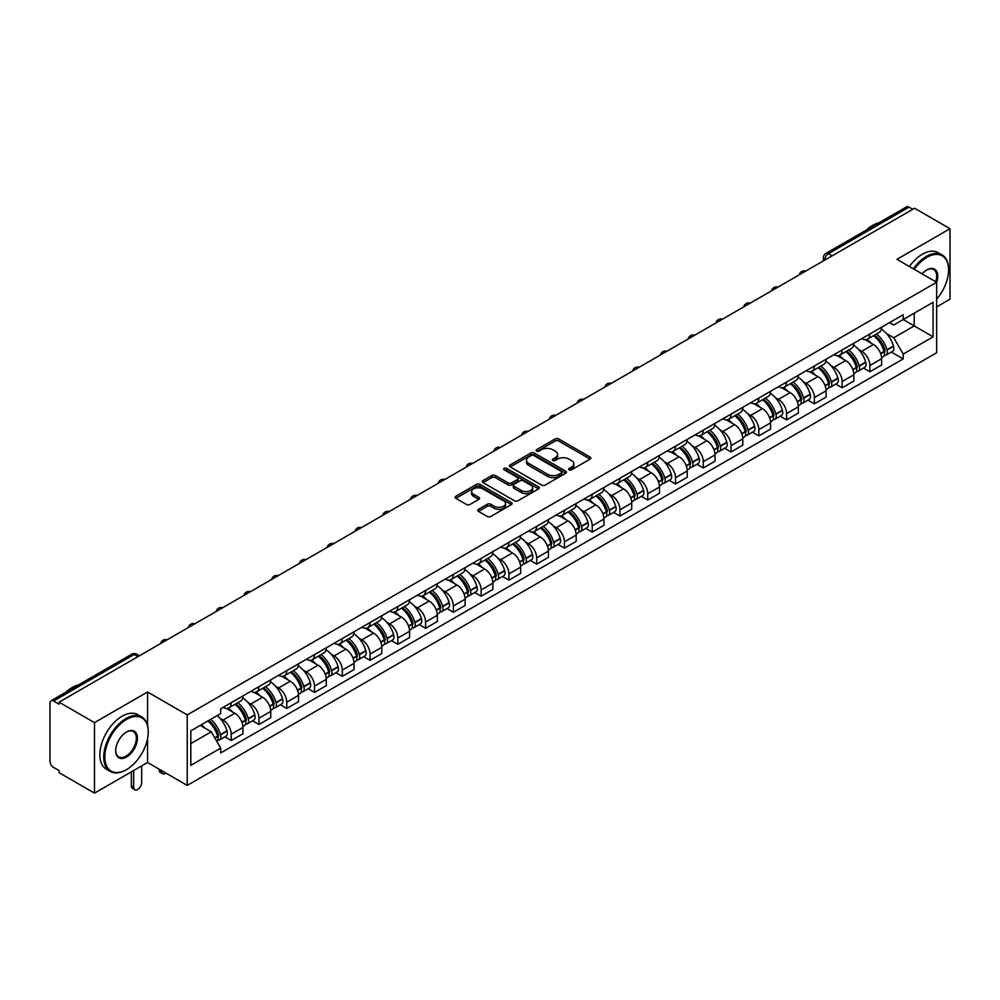 <?xml version="1.0" encoding="UTF-8"?>
<svg xmlns="http://www.w3.org/2000/svg" width="1000" height="1000" viewBox="0 0 1000 1000"><rect width="100%" height="100%" fill="white"/><g stroke="black" fill="none" stroke-linecap="round" stroke-linejoin="round"><path stroke-width="1.5" d="M569.113 469.837A1.725 1 0 0 0 571.562 469.837L590.125 459.113A2.475 1.425 0 0 0 590.85 458.113A2.475 1.425 0 0 0 590.125 457.1L558.675 438.938A2.475 1.425 0 0 0 555.188 438.938L536.613 449.663A1.725 1 0 0 0 536.112 450.363A1.725 1 0 0 0 536.613 451.075A1.725 1 0 0 0 539.062 451.075L541.462 449.688A7.912 4.562 0 0 1 552.65 449.688L555.275 451.2A7.912 4.562 0 0 1 557.587 454.425A7.912 4.562 0 0 1 555.275 457.65L552.863 459.038A1.725 1 0 0 0 552.362 459.75A1.725 1 0 0 0 552.863 460.45A1.725 1 0 0 0 555.312 460.45L557.712 459.062A7.912 4.562 0 0 1 568.9 459.062L571.525 460.575A7.912 4.562 0 0 1 573.837 463.812A7.912 4.562 0 0 1 571.525 467.038L569.113 468.425A1.725 1 0 0 0 568.612 469.125A1.725 1 0 0 0 569.113 469.837L569.113 468.425M478.475 509.35A2.475 1.425 0 0 0 477.75 510.363A2.475 1.425 0 0 0 478.475 511.375L487.3 516.462A2.475 1.425 0 0 0 490.8 516.462L511.413 504.562A2.475 1.425 0 0 0 512.137 503.55A2.475 1.425 0 0 0 511.413 502.55L479.963 484.387A2.475 1.425 0 0 0 476.463 484.387L455.85 496.287A2.475 1.425 0 0 0 455.125 497.3A2.475 1.425 0 0 0 455.85 498.312L466.512 504.462A2.475 1.425 0 0 0 470 504.462L478.825 499.363A2.475 1.425 0 0 0 479.55 498.363A2.475 1.425 0 0 0 478.825 497.35L473.537 494.3A6.612 3.812 0 0 1 471.6 491.6A6.612 3.812 0 0 1 475.688 488.075A6.612 3.812 0 0 1 482.887 488.9L503.6 500.85A6.612 3.812 0 0 1 505.525 503.55A6.612 3.812 0 0 1 501.45 507.075A6.612 3.812 0 0 1 494.25 506.25L490.8 504.263A2.475 1.425 0 0 0 487.3 504.263L478.475 509.35L478.475 511.375L487.3 506.312L487.3 504.263M187.237 714.912L147.55 692L94.5 722.625L59.075 702.175L914.575 208.25L950 228.7L896.95 259.337L936.65 282.25L187.237 714.912L187.237 785.413L936.65 352.75L936.65 282.25A15.35 8.863 -60 0 0 926.862 269.913L926.862 269.913A15.35 8.863 -60 0 0 922.15 273.875M541.638 485.1A2.475 1.425 0 0 0 545.138 485.1L565.75 473.188A2.475 1.425 0 0 0 566.475 472.188A2.475 1.425 0 0 0 565.75 471.175L534.3 453.013A2.475 1.425 0 0 0 530.812 453.013L510.188 464.925A2.475 1.425 0 0 0 509.462 465.925A2.475 1.425 0 0 0 510.188 466.938L541.638 485.1M504.85 470.213A1.725 1 0 0 1 506.613 470.45L538.55 488.9L517.962 500.775A2.475 1.425 0 0 1 514.475 500.775L483.025 482.625L483.025 480.6A2.475 1.425 0 0 0 482.3 481.613A2.475 1.425 0 0 0 483.025 482.625M483.025 480.6L491.85 475.513A2.475 1.425 0 0 1 495.337 475.513L508.088 482.875A2.475 1.425 0 0 0 511.587 482.875L517.438 479.5A2.475 1.425 0 0 0 518.162 478.488A2.475 1.425 0 0 0 517.438 477.475L504.162 469.812A1.725 1 0 0 1 503.65 469.1A1.725 1 0 0 1 504.725 468.188A1.725 1 0 0 1 506.613 468.4L538.587 486.863A2.475 1.425 0 0 1 539.312 487.863A2.475 1.425 0 0 1 538.587 488.875L538.587 486.863M94.5 722.625L94.5 793.125L59.075 772.675L59.075 770.612L53.562 767.438A5.038 2.913 -120 0 1 50 761.263L50 703.1A5.038 2.913 -120 0 1 51.037 700.788L131.675 654.237A5.038 2.913 60 0 1 134.2 654.488L53.562 701.038A5.038 2.913 -120 0 0 51.037 700.788M936.65 306.913L950 299.212L950 228.7M94.5 793.125L147.55 762.5L187.237 785.413M59.075 702.175L59.075 704.225L53.562 701.038M832.163 255.837L828.425 253.675A5.038 2.913 60 0 0 825.9 253.425L906.538 206.875A5.038 2.913 60 0 1 909.062 207.125L828.425 253.675A5.038 2.913 120 0 0 824.862 259.85L824.862 260.05M912.8 209.288L909.062 207.125M869.9 333.95A11.575 6.688 60 0 1 867.5 339.137L879.25 332.362A11.575 6.688 -120 0 0 881.65 327.163M858.75 349.6L861.712 351.312A11.575 6.688 60 0 1 869.9 365.5L881.65 358.713A11.575 6.688 -120 0 0 873.462 344.525L865.05 339.675M881.65 358.713L881.65 364.975L869.9 371.763L863.525 368.088M867.5 339.137A11.575 6.688 60 0 1 861.8 338.625M869.9 365.5L869.9 371.763M842.125 349.975A11.575 6.688 60 0 1 839.725 355.175L851.475 348.387A11.575 6.688 -120 0 0 853.875 343.188M835.763 384.113L842.125 387.8L853.875 381.012L853.875 374.75A11.575 6.688 -120 0 0 845.688 360.562L837.275 355.712M839.725 355.175A11.575 6.688 60 0 1 834.025 354.65M830.975 365.637L833.938 367.35A11.575 6.688 60 0 1 842.125 381.525L842.125 387.8M814.362 366.012A11.575 6.688 60 0 1 811.963 371.213L823.713 364.425A11.575 6.688 -120 0 0 826.112 359.225M807.987 400.15L814.362 403.825L826.112 397.05L826.112 390.775A11.575 6.688 -120 0 0 817.925 376.6L809.513 371.737M811.963 371.213A11.575 6.688 60 0 1 806.263 370.688M803.213 381.662L806.175 383.375A11.575 6.688 60 0 1 814.362 397.562L814.362 403.825M786.587 382.038A11.575 6.688 60 0 1 784.188 387.238L795.938 380.45A11.575 6.688 -120 0 0 798.337 375.262M780.225 416.188L786.587 419.862L798.337 413.075L798.337 406.812A11.575 6.688 -120 0 0 790.15 392.625L781.737 387.775M784.188 387.238A11.575 6.688 60 0 1 778.487 386.712M775.438 397.7L778.4 399.412A11.575 6.688 60 0 1 786.587 413.587L786.587 419.862M758.825 398.075A11.575 6.688 60 0 1 756.425 403.275L768.175 396.488A11.575 6.688 -120 0 0 770.575 391.287M752.45 432.212L758.825 435.887L770.575 429.113L770.575 422.837A11.575 6.688 -120 0 0 762.387 408.663L753.975 403.8M756.425 403.275A11.575 6.688 60 0 1 750.725 402.75M747.675 413.725L750.638 415.438A11.575 6.688 60 0 1 758.825 429.625L758.825 435.887M731.05 414.1A11.575 6.688 60 0 1 728.65 419.3L740.4 412.525A11.575 6.688 -120 0 0 742.8 407.325M724.675 448.25L731.05 451.925L742.8 445.138L742.8 438.875A11.575 6.688 -120 0 0 734.613 424.688L726.2 419.837M728.65 419.3A11.575 6.688 60 0 1 722.95 418.775M719.9 429.762L722.862 431.475A11.575 6.688 60 0 1 731.05 445.662L731.05 451.925M703.288 430.138A11.575 6.688 60 0 1 700.888 435.337L712.638 428.55A11.575 6.688 -120 0 0 715.025 423.35M696.912 464.275L703.288 467.962L715.037 461.175L715.037 454.9A11.575 6.688 -120 0 0 706.838 440.725L698.438 435.863M700.888 435.337A11.575 6.688 60 0 1 695.188 434.812M692.138 445.8L695.1 447.5A11.575 6.688 60 0 1 703.288 461.688L703.288 467.962M675.512 446.175A11.575 6.688 60 0 1 673.112 451.362L684.862 444.588A11.575 6.688 -120 0 0 687.262 439.387M669.137 480.312L675.512 483.988L687.262 477.212L687.262 470.938A11.575 6.688 -120 0 0 679.075 456.75L670.662 451.9M673.112 451.362A11.575 6.688 60 0 1 667.412 450.85M664.362 461.825L667.325 463.537A11.575 6.688 60 0 1 675.512 477.725L675.512 483.988M647.75 462.2A11.575 6.688 60 0 1 645.35 467.4L657.1 460.613A11.575 6.688 -120 0 0 659.488 455.425M641.375 496.35L647.75 500.025L659.488 493.237L659.488 486.975A11.575 6.688 -120 0 0 651.3 472.788L642.9 467.938M645.35 467.4A11.575 6.688 60 0 1 639.65 466.875M636.6 477.863L639.562 479.575A11.575 6.688 60 0 1 647.75 493.75L647.75 500.025M619.975 478.237A11.575 6.688 60 0 1 617.575 483.438L629.325 476.65A11.575 6.688 -120 0 0 631.725 471.45M613.6 512.375L619.975 516.05L631.725 509.275L631.725 503A11.575 6.688 -120 0 0 623.538 488.825L615.125 483.963M617.575 483.438A11.575 6.688 60 0 1 611.875 482.912M608.825 493.888L611.788 495.6A11.575 6.688 60 0 1 619.975 509.787L619.975 516.05M592.212 494.263A11.575 6.688 60 0 1 589.812 499.462L601.562 492.688A11.575 6.688 -120 0 0 603.95 487.488M585.837 528.413L592.212 532.087L603.95 525.3L603.95 519.038A11.575 6.688 -120 0 0 595.763 504.85L587.362 500M589.812 499.462A11.575 6.688 60 0 1 584.113 498.938M581.062 509.925L584.025 511.637A11.575 6.688 60 0 1 592.212 525.812L592.212 532.087M564.438 510.3A11.575 6.688 60 0 1 562.038 515.5L573.787 508.713A11.575 6.688 -120 0 0 576.188 503.512M558.062 544.438L564.438 548.125L576.188 541.337L576.188 535.062A11.575 6.688 -120 0 0 568 520.887L559.587 516.025M562.038 515.5A11.575 6.688 60 0 1 556.337 514.975M553.288 525.962L556.25 527.663A11.575 6.688 60 0 1 564.438 541.85L564.438 548.125M536.675 526.325A11.575 6.688 60 0 1 534.275 531.525L546.025 524.75A11.575 6.688 -120 0 0 548.413 519.55M530.3 560.475L536.675 564.15L548.413 557.362L548.413 551.1A11.575 6.688 -120 0 0 540.225 536.912L531.825 532.062M534.275 531.525A11.575 6.688 60 0 1 528.575 531.013M525.525 541.987L528.475 543.7A11.575 6.688 60 0 1 536.675 557.888L536.675 564.15M508.9 542.362A11.575 6.688 60 0 1 506.5 547.562L518.25 540.775A11.575 6.688 -120 0 0 520.65 535.575M502.525 576.5L508.9 580.188L520.65 573.4L520.65 567.137A11.575 6.688 -120 0 0 512.463 552.95L504.05 548.1M506.5 547.562A11.575 6.688 60 0 1 500.8 547.038M497.75 558.025L500.712 559.738A11.575 6.688 60 0 1 508.9 573.913L508.9 580.188M481.125 558.4A11.575 6.688 60 0 1 478.738 563.6L490.487 556.812A11.575 6.688 -120 0 0 492.875 551.613M474.762 592.537L481.138 596.213L492.875 589.438L492.875 583.162A11.575 6.688 -120 0 0 484.688 568.987L476.287 564.125M478.738 563.6A11.575 6.688 60 0 1 473.038 563.075M469.975 574.05L472.938 575.763A11.575 6.688 60 0 1 481.138 589.95L481.138 596.213M453.363 574.425A11.575 6.688 60 0 1 450.962 579.625L462.713 572.837A11.575 6.688 -120 0 0 465.112 567.65M446.987 608.575L453.363 612.25L465.112 605.462L465.112 599.2A11.575 6.688 -120 0 0 456.925 585.013L448.512 580.163M450.962 579.625A11.575 6.688 60 0 1 445.262 579.1M442.212 590.087L445.175 591.8A11.575 6.688 60 0 1 453.363 605.975L453.363 612.25M425.588 590.462A11.575 6.688 60 0 1 423.2 595.662L434.938 588.875A11.575 6.688 -120 0 0 437.337 583.675M419.225 624.6L425.588 628.275L437.337 621.5L437.337 615.225A11.575 6.688 -120 0 0 429.15 601.05L420.75 596.188M423.2 595.662A11.575 6.688 60 0 1 417.5 595.138M414.438 606.112L417.4 607.825A11.575 6.688 60 0 1 425.588 622.013L425.588 628.275M397.825 606.487A11.575 6.688 60 0 1 395.425 611.688L407.175 604.913A11.575 6.688 -120 0 0 409.575 599.712M391.45 640.638L397.825 644.312L409.575 637.525L409.575 631.263A11.575 6.688 -120 0 0 401.388 617.075L392.975 612.225M395.425 611.688A11.575 6.688 60 0 1 389.725 611.163M386.675 622.15L389.637 623.862A11.575 6.688 60 0 1 397.825 638.038L397.825 644.312M370.05 622.525A11.575 6.688 60 0 1 367.663 627.725L379.4 620.938A11.575 6.688 -120 0 0 381.8 615.737M363.688 656.663L370.05 660.35L381.8 653.562L381.8 647.288A11.575 6.688 -120 0 0 373.612 633.112L365.213 628.25M367.663 627.725A11.575 6.688 60 0 1 361.962 627.2M358.9 638.188L361.863 639.888A11.575 6.688 60 0 1 370.05 654.075L370.05 660.35M342.287 638.562A11.575 6.688 60 0 1 339.888 643.75L351.637 636.975A11.575 6.688 -120 0 0 354.038 631.775M335.913 672.7L342.287 676.375L354.038 669.6L354.038 663.325A11.575 6.688 -120 0 0 345.85 649.137L337.438 644.287M339.888 643.75A11.575 6.688 60 0 1 334.188 643.238M331.138 654.212L334.1 655.925A11.575 6.688 60 0 1 342.287 670.113L342.287 676.375M314.513 654.587A11.575 6.688 60 0 1 312.125 659.788L323.862 653A11.575 6.688 -120 0 0 326.262 647.812M308.15 688.725L314.513 692.412L326.262 685.625L326.262 679.362A11.575 6.688 -120 0 0 318.075 665.175L309.662 660.325M312.125 659.788A11.575 6.688 60 0 1 306.413 659.262M303.363 670.25L306.325 671.963A11.575 6.688 60 0 1 314.513 686.137L314.513 692.412M286.75 670.625A11.575 6.688 60 0 1 284.35 675.825L296.1 669.038A11.575 6.688 -120 0 0 298.5 663.838M280.375 704.762L286.75 708.438L298.5 701.663L298.5 695.387A11.575 6.688 -120 0 0 290.312 681.213L281.9 676.35M284.35 675.825A11.575 6.688 60 0 1 278.65 675.3M275.6 686.275L278.562 687.987A11.575 6.688 60 0 1 286.75 702.175L286.75 708.438M258.975 686.65A11.575 6.688 60 0 1 256.575 691.85L268.325 685.075A11.575 6.688 -120 0 0 270.725 679.875M252.613 720.8L258.975 724.475L270.725 717.688L270.725 711.425A11.575 6.688 -120 0 0 262.538 697.237L254.125 692.387M256.575 691.85A11.575 6.688 60 0 1 250.875 691.325M247.825 702.312L250.787 704.025A11.575 6.688 60 0 1 258.975 718.2L258.975 724.475M231.213 702.688A11.575 6.688 60 0 1 228.812 707.887L240.562 701.1A11.575 6.688 -120 0 0 242.963 695.9M224.838 736.825L231.213 740.512L242.963 733.725L242.963 727.45A11.575 6.688 -120 0 0 234.775 713.275L226.363 708.413M228.812 707.887A11.575 6.688 60 0 1 223.113 707.362M220.062 718.35L223.025 720.05A11.575 6.688 60 0 1 231.213 734.237L231.213 740.512M889.562 322.587L893.75 325L933.088 302.288L914.225 313.188L914.225 325.925L893.75 337.75L886.513 333.575M190.8 743.587L211.275 731.775L220.712 748.112L190.8 765.375L190.8 730.85L220.712 713.575L220.712 708.75L903.188 314.725L903.188 319.55L933.088 336.825L903.188 354.087L893.75 337.75M933.088 302.288L933.088 336.825M220.712 748.112L220.712 752.938L903.188 358.913L903.188 354.087M147.55 692L147.55 725.325M147.55 738.75L147.55 762.5M211.275 731.775L200.238 725.4M891.3 352.05L903.188 358.913M569.812 470.075L571.525 469.087A7.912 4.562 0 0 0 573.837 465.863L573.837 463.812M557.587 454.425L557.587 456.488A7.912 4.562 0 0 1 555.275 459.712L553.562 460.7M590.125 457.1L590.125 459.113L558.675 441A2.475 1.425 0 0 0 555.188 441L537.312 451.312M565.75 471.175L565.75 473.188L534.3 455.075A2.475 1.425 0 0 0 530.812 455.075L510.225 466.95M561.388 472.887A1.725 1 0 0 0 561.888 472.188A1.725 1 0 0 0 561.388 471.475L533.775 455.538A1.725 1 0 0 0 531.337 455.538L528.8 457A7.912 4.562 0 0 0 526.487 460.225A7.912 4.562 0 0 0 528.8 463.45L547.675 474.35A7.912 4.562 0 0 0 558.85 474.35L561.388 472.887L561.388 474.938A1.725 1 0 0 0 561.888 474.237L561.888 472.188M526.487 460.225L526.487 462.287A7.912 4.562 0 0 0 528.8 465.513L528.8 463.45M561.388 474.938L558.85 476.4A7.912 4.562 0 0 1 547.675 476.4L528.8 465.513M483.05 482.638L491.85 477.562L491.85 475.513M518.162 478.488L518.162 480.538A2.475 1.425 0 0 1 517.438 481.55L511.587 484.925A2.475 1.425 0 0 1 508.088 484.925L495.337 477.562A2.475 1.425 0 0 0 491.85 477.562M521.325 490.513A6.612 3.812 0 0 0 528.538 491.337A6.612 3.812 0 0 0 532.612 487.812A6.612 3.812 0 0 0 530.675 485.125L523.387 480.913A2.475 1.425 0 0 0 519.888 480.913L514.038 484.288A2.475 1.425 0 0 0 513.312 485.3A2.475 1.425 0 0 0 514.038 486.3L521.325 490.513L521.325 492.575A6.612 3.812 0 0 0 528.538 493.4A6.612 3.812 0 0 0 532.612 489.875L532.612 487.812M513.312 485.3L513.312 487.35A2.475 1.425 0 0 0 514.038 488.363L514.038 486.3M521.325 492.575L514.038 488.363M505.525 503.55L505.525 505.613A6.612 3.812 0 0 1 501.45 509.137A6.612 3.812 0 0 1 494.25 508.312L490.8 506.312A2.475 1.425 0 0 0 487.3 506.312M471.6 491.6L471.6 493.65A6.612 3.812 0 0 0 473.537 496.35L473.537 494.3M478.825 497.35L478.825 499.363L473.537 496.35M511.375 504.588L479.963 486.438A2.475 1.425 0 0 0 476.463 486.438L455.887 498.325L455.85 496.287M874.262 335.238A15.862 9.162 60 0 1 874.35 335.275A15.862 9.162 60 0 1 884.788 349.513L884.875 349.837A3.088 1.775 60 0 1 884.388 352.262A3.088 1.775 60 0 1 884.325 352.3M873.575 335.637A19.137 11.05 60 0 1 884.087 351.425L884.188 351.75A6.362 3.675 60 0 1 883.175 356.737L881.6 357.65M884.262 355.337A6.362 3.675 -120 0 0 886.025 355.1A6.362 3.675 -120 0 0 887.025 350.1L886.938 349.775A19.137 11.05 -120 0 0 876.425 333.988M881.4 329.2A19.137 11.05 60 0 1 893.438 346.025L893.525 346.35A6.362 3.675 60 0 1 892.525 351.35L886.025 355.1M867.05 339.363A19.137 11.05 60 0 1 871.038 343.137M880.35 343.162L882.788 344.575M846.5 351.262A15.862 9.162 60 0 1 846.575 351.312A15.862 9.162 60 0 1 857.013 365.55L857.113 365.875A3.088 1.775 60 0 1 856.625 368.3A3.088 1.775 60 0 1 856.55 368.325M845.8 351.662A19.137 11.05 60 0 1 856.325 367.45L856.413 367.788A6.362 3.675 60 0 1 855.413 372.775L853.825 373.688M856.5 371.362A6.362 3.675 -120 0 0 858.263 371.125A6.362 3.675 -120 0 0 859.262 366.138L859.163 365.812A19.137 11.05 -120 0 0 848.65 350.025M853.637 345.225A19.137 11.05 60 0 1 865.662 362.062L865.763 362.388A6.362 3.675 60 0 1 864.75 367.375L858.263 371.125M839.275 355.4A19.137 11.05 60 0 1 843.275 359.162M852.575 359.2L855.013 360.6M818.725 367.3A15.862 9.162 60 0 1 818.812 367.35A15.862 9.162 60 0 1 829.25 381.575L829.338 381.9A3.088 1.775 60 0 1 828.85 384.325A3.088 1.775 60 0 1 828.787 384.363M818.037 367.7A19.137 11.05 60 0 1 828.55 383.488L828.637 383.812A6.362 3.675 60 0 1 827.638 388.8L826.062 389.712M828.725 387.4A6.362 3.675 -120 0 0 830.487 387.163A6.362 3.675 -120 0 0 831.488 382.175L831.4 381.838A19.137 11.05 -120 0 0 820.888 366.05M825.863 361.262A19.137 11.05 60 0 1 837.9 378.088L837.987 378.413A6.362 3.675 60 0 1 836.988 383.413L830.487 387.163M811.513 371.425A19.137 11.05 60 0 1 815.5 375.2M824.812 375.225L827.25 376.637M790.962 383.325A15.862 9.162 60 0 1 791.038 383.375A15.862 9.162 60 0 1 801.475 397.612L801.575 397.938A3.088 1.775 60 0 1 801.087 400.363A3.088 1.775 60 0 1 801.012 400.4M790.263 383.738A19.137 11.05 60 0 1 800.775 399.513L800.875 399.85A6.362 3.675 60 0 1 799.875 404.837L798.288 405.75M800.962 403.438A6.362 3.675 -120 0 0 802.712 403.188A6.362 3.675 -120 0 0 803.725 398.2L803.625 397.875A19.137 11.05 -120 0 0 793.112 382.088M798.1 377.287A19.137 11.05 60 0 1 810.125 394.125L810.225 394.45A6.362 3.675 60 0 1 809.212 399.438L802.712 403.188M783.737 387.463A19.137 11.05 60 0 1 787.738 391.238M797.038 391.262L799.475 392.663M763.188 399.363A15.862 9.162 60 0 1 763.275 399.412A15.862 9.162 60 0 1 773.713 413.638L773.8 413.975A3.088 1.775 60 0 1 773.312 416.388A3.088 1.775 60 0 1 773.238 416.425M762.5 399.762A19.137 11.05 60 0 1 773.012 415.55L773.1 415.875A6.362 3.675 60 0 1 772.1 420.875L770.525 421.788M773.188 419.462A6.362 3.675 -120 0 0 774.95 419.225A6.362 3.675 -120 0 0 775.95 414.237L775.863 413.9A19.137 11.05 -120 0 0 765.35 398.125M770.325 393.325A19.137 11.05 60 0 1 782.362 410.15L782.45 410.487A6.362 3.675 60 0 1 781.45 415.475L774.95 419.225M755.975 403.488A19.137 11.05 60 0 1 759.963 407.262M769.275 407.287L771.712 408.7M735.425 415.4A15.862 9.162 60 0 1 735.5 415.438A15.862 9.162 60 0 1 745.938 429.675L746.038 430A3.088 1.775 60 0 1 745.55 432.425A3.088 1.775 60 0 1 745.475 432.463M734.725 415.8A19.137 11.05 60 0 1 745.238 431.587L745.337 431.912A6.362 3.675 60 0 1 744.338 436.9L742.75 437.812M745.425 435.5A6.362 3.675 -120 0 0 747.175 435.262A6.362 3.675 -120 0 0 748.188 430.262L748.088 429.938A19.137 11.05 -120 0 0 737.575 414.15M742.562 409.35A19.137 11.05 60 0 1 754.587 426.188L754.688 426.512A6.362 3.675 60 0 1 753.675 431.5L747.175 435.262M728.2 419.525A19.137 11.05 60 0 1 732.2 423.3M741.5 423.325L743.938 424.738M936.65 299.188A30.712 17.738 120 0 0 948.575 269.913A30.712 17.738 120 0 0 926.862 257.375A30.712 17.738 120 0 0 914.25 269.312M913.337 268.788A31.463 18.162 -60 0 1 926.325 256.45A31.463 18.162 -60 0 1 942.062 254.9A31.463 18.162 -60 0 1 948.575 269.3A31.463 18.162 -60 0 1 948.575 269.613M935.713 281.7A14.6 8.425 120 0 0 933.625 269.5A14.6 8.425 120 0 0 926.587 270.075M866.213 230.162A31.463 18.162 -60 0 1 872.562 225.413A31.463 18.162 -60 0 1 878.925 222.812M909.412 266.525A31.463 18.162 -60 0 1 922.412 254.188A31.463 18.162 -60 0 1 938.138 252.638L942.062 254.9M126.013 769.9L126.538 769.587A30.712 17.738 120 0 0 148.262 731.975A30.712 17.738 120 0 0 126.538 719.438A30.712 17.738 120 0 0 104.825 757.05A30.712 17.738 120 0 0 126.538 769.587L126.013 769.9A31.463 18.162 -60 0 1 110.275 771.462A31.463 18.162 -60 0 1 105.45 746.237A31.463 18.162 -60 0 1 126.013 718.512A31.463 18.162 -60 0 1 141.738 716.95A31.463 18.162 -60 0 1 148.262 731.363A31.463 18.162 -60 0 1 148.262 731.675M126.538 731.975L126.538 731.975A15.35 8.863 -60 0 1 137.4 738.25A15.35 8.863 -60 0 1 126.538 757.05A15.35 8.863 -60 0 1 115.688 750.788A15.35 8.863 -60 0 1 126.538 731.975L126.538 731.975M115.688 750.475A14.6 8.425 120 0 0 118.713 756.85A14.6 8.425 120 0 0 126.013 756.125A14.6 8.425 120 0 0 135.55 743.263A14.6 8.425 120 0 0 133.312 731.562A14.6 8.425 120 0 0 126.275 732.138M65.888 692.225A31.463 18.162 -60 0 1 72.25 687.475A31.463 18.162 -60 0 1 78.612 684.875M110.275 771.462L106.363 769.2A31.463 18.162 -60 0 1 101.538 743.975A31.463 18.162 -60 0 1 122.088 716.25A31.463 18.162 -60 0 1 137.825 714.688L141.738 716.95M707.65 431.425A15.862 9.162 60 0 1 707.738 431.475A15.862 9.162 60 0 1 718.162 445.7L718.263 446.037A3.088 1.775 60 0 1 717.775 448.45A3.088 1.775 60 0 1 717.7 448.488M706.963 431.825A19.137 11.05 60 0 1 717.475 447.612L717.562 447.938A6.362 3.675 60 0 1 716.562 452.938L714.987 453.85M717.65 451.525A6.362 3.675 -120 0 0 719.412 451.287A6.362 3.675 -120 0 0 720.413 446.3L720.325 445.975A19.137 11.05 -120 0 0 709.812 430.188M714.788 425.387A19.137 11.05 60 0 1 726.825 442.225L726.912 442.55A6.362 3.675 60 0 1 725.913 447.537L719.412 451.287M700.438 435.562A19.137 11.05 60 0 1 704.425 439.325M713.737 439.35L716.175 440.763M679.887 447.463A15.862 9.162 60 0 1 679.963 447.5A15.862 9.162 60 0 1 690.4 461.737L690.487 462.062A3.088 1.775 60 0 1 690 464.487A3.088 1.775 60 0 1 689.938 464.525M679.188 447.863A19.137 11.05 60 0 1 689.7 463.65L689.8 463.975A6.362 3.675 60 0 1 688.8 468.963L687.212 469.875M689.887 467.562A6.362 3.675 -120 0 0 691.637 467.325A6.362 3.675 -120 0 0 692.65 462.325L692.55 462A19.137 11.05 -120 0 0 682.038 446.213M687.025 441.425A19.137 11.05 60 0 1 699.05 458.25L699.15 458.575A6.362 3.675 60 0 1 698.138 463.575L691.637 467.325M672.663 451.587A19.137 11.05 60 0 1 676.663 455.363M685.962 455.387L688.4 456.8M652.113 463.488A15.862 9.162 60 0 1 652.2 463.537A15.862 9.162 60 0 1 662.625 477.775L662.725 478.1A3.088 1.775 60 0 1 662.237 480.525A3.088 1.775 60 0 1 662.163 480.562M651.425 463.888A19.137 11.05 60 0 1 661.938 479.675L662.025 480.012A6.362 3.675 60 0 1 661.025 485L659.45 485.913M662.113 483.587A6.362 3.675 -120 0 0 663.875 483.35A6.362 3.675 -120 0 0 664.875 478.363L664.788 478.038A19.137 11.05 -120 0 0 654.275 462.25M659.25 457.45A19.137 11.05 60 0 1 671.275 474.288L671.375 474.613A6.362 3.675 60 0 1 670.375 479.6L663.875 483.35M644.9 467.625A19.137 11.05 60 0 1 648.888 471.4M658.2 471.425L660.638 472.825M624.35 479.525A15.862 9.162 60 0 1 624.425 479.575A15.862 9.162 60 0 1 634.862 493.8L634.95 494.125A3.088 1.775 60 0 1 634.462 496.55A3.088 1.775 60 0 1 634.4 496.587M623.65 479.925A19.137 11.05 60 0 1 634.163 495.712L634.263 496.037A6.362 3.675 60 0 1 633.263 501.025L631.675 501.938M634.338 499.625A6.362 3.675 -120 0 0 636.1 499.387A6.362 3.675 -120 0 0 637.112 494.4L637.013 494.062A19.137 11.05 -120 0 0 626.5 478.275M631.487 473.488A19.137 11.05 60 0 1 643.512 490.312L643.6 490.65A6.362 3.675 60 0 1 642.6 495.637L636.1 499.387M617.125 483.65A19.137 11.05 60 0 1 621.125 487.425M630.425 487.45L632.863 488.862M596.575 495.562A15.862 9.162 60 0 1 596.663 495.6A15.862 9.162 60 0 1 607.087 509.837L607.188 510.163A3.088 1.775 60 0 1 606.7 512.587A3.088 1.775 60 0 1 606.625 512.625M595.887 495.962A19.137 11.05 60 0 1 606.4 511.737L606.487 512.075A6.362 3.675 60 0 1 605.487 517.062L603.913 517.975M606.575 515.662A6.362 3.675 -120 0 0 608.337 515.413A6.362 3.675 -120 0 0 609.338 510.425L609.25 510.1A19.137 11.05 -120 0 0 598.737 494.312M603.713 489.513A19.137 11.05 60 0 1 615.737 506.35L615.837 506.675A6.362 3.675 60 0 1 614.837 511.662L608.337 515.413M589.362 499.688A19.137 11.05 60 0 1 593.35 503.462M602.65 503.488L605.1 504.888M568.812 511.587A15.862 9.162 60 0 1 568.888 511.637A15.862 9.162 60 0 1 579.325 525.862L579.412 526.2A3.088 1.775 60 0 1 578.925 528.612A3.088 1.775 60 0 1 578.862 528.65M568.112 511.987A19.137 11.05 60 0 1 578.625 527.775L578.725 528.1A6.362 3.675 60 0 1 577.712 533.1L576.138 534.012M578.8 531.688A6.362 3.675 -120 0 0 580.562 531.45A6.362 3.675 -120 0 0 581.575 526.462L581.475 526.138A19.137 11.05 -120 0 0 570.962 510.35M575.95 505.55A19.137 11.05 60 0 1 587.975 522.375L588.062 522.712A6.362 3.675 60 0 1 587.062 527.7L580.562 531.45M561.587 515.725A19.137 11.05 60 0 1 565.588 519.487M574.888 519.513L577.325 520.925M541.038 527.625A15.862 9.162 60 0 1 541.125 527.663A15.862 9.162 60 0 1 551.55 541.9L551.65 542.225A3.088 1.775 60 0 1 551.163 544.65A3.088 1.775 60 0 1 551.087 544.688M540.35 528.025A19.137 11.05 60 0 1 550.862 543.812L550.95 544.138A6.362 3.675 60 0 1 549.95 549.125L548.375 550.037M551.038 547.725A6.362 3.675 -120 0 0 552.8 547.487A6.362 3.675 -120 0 0 553.8 542.487L553.713 542.163A19.137 11.05 -120 0 0 543.2 526.375M548.175 521.575A19.137 11.05 60 0 1 560.2 538.413L560.3 538.737A6.362 3.675 60 0 1 559.3 543.737L552.8 547.487M533.825 531.75A19.137 11.05 60 0 1 537.812 535.525M547.112 535.55L549.562 536.962M513.275 543.65A15.862 9.162 60 0 1 513.35 543.7A15.862 9.162 60 0 1 523.787 557.938L523.875 558.263A3.088 1.775 60 0 1 523.387 560.688A3.088 1.775 60 0 1 523.325 560.712M512.575 544.05A19.137 11.05 60 0 1 523.088 559.837L523.188 560.175A6.362 3.675 60 0 1 522.175 565.163L520.6 566.075M523.263 563.75A6.362 3.675 -120 0 0 525.025 563.513A6.362 3.675 -120 0 0 526.038 558.525L525.938 558.2A19.137 11.05 -120 0 0 515.425 542.413M520.413 537.612A19.137 11.05 60 0 1 532.438 554.45L532.525 554.775A6.362 3.675 60 0 1 531.525 559.763L525.025 563.513M506.05 547.788A19.137 11.05 60 0 1 510.05 551.55M519.35 551.587L521.788 552.987M485.5 559.688A15.862 9.162 60 0 1 485.588 559.738A15.862 9.162 60 0 1 496.012 573.962L496.112 574.288A3.088 1.775 60 0 1 495.625 576.712A3.088 1.775 60 0 1 495.55 576.75M484.812 560.087A19.137 11.05 60 0 1 495.325 575.875L495.412 576.2A6.362 3.675 60 0 1 494.412 581.188L492.825 582.1M495.5 579.788A6.362 3.675 -120 0 0 497.262 579.55A6.362 3.675 -120 0 0 498.263 574.562L498.175 574.225A19.137 11.05 -120 0 0 487.65 558.438M492.638 553.65A19.137 11.05 60 0 1 504.663 570.475L504.762 570.8A6.362 3.675 60 0 1 503.762 575.8L497.262 579.55M478.288 563.812A19.137 11.05 60 0 1 482.275 567.587M491.575 567.612L494.025 569.025M457.738 575.712A15.862 9.162 60 0 1 457.812 575.763A15.862 9.162 60 0 1 468.25 590L468.338 590.325A3.088 1.775 60 0 1 467.85 592.75A3.088 1.775 60 0 1 467.788 592.788M457.038 576.125A19.137 11.05 60 0 1 467.55 591.9L467.65 592.238A6.362 3.675 60 0 1 466.637 597.225L465.062 598.138M467.725 595.812A6.362 3.675 -120 0 0 469.487 595.575A6.362 3.675 -120 0 0 470.5 590.588L470.4 590.262A19.137 11.05 -120 0 0 459.888 574.475M464.875 569.675A19.137 11.05 60 0 1 476.9 586.512L476.987 586.838A6.362 3.675 60 0 1 475.988 591.825L469.487 595.575M450.513 579.85A19.137 11.05 60 0 1 454.513 583.625M463.812 583.65L466.25 585.05M429.963 591.75A15.862 9.162 60 0 1 430.037 591.8A15.862 9.162 60 0 1 440.475 606.025L440.575 606.362A3.088 1.775 60 0 1 440.087 608.775A3.088 1.775 60 0 1 440.012 608.812M429.275 592.15A19.137 11.05 60 0 1 439.787 607.938L439.875 608.263A6.362 3.675 60 0 1 438.875 613.263L437.287 614.175M439.963 611.85A6.362 3.675 -120 0 0 441.725 611.613A6.362 3.675 -120 0 0 442.725 606.625L442.638 606.287A19.137 11.05 -120 0 0 432.113 590.513M437.1 585.712A19.137 11.05 60 0 1 449.125 602.537L449.225 602.875A6.362 3.675 60 0 1 448.212 607.863L441.725 611.613M422.75 595.875A19.137 11.05 60 0 1 426.737 599.65M436.037 599.675L438.475 601.087M402.2 607.788A15.862 9.162 60 0 1 402.275 607.825A15.862 9.162 60 0 1 412.713 622.062L412.8 622.388A3.088 1.775 60 0 1 412.312 624.812A3.088 1.775 60 0 1 412.25 624.85M401.5 608.188A19.137 11.05 60 0 1 412.013 623.975L412.113 624.3A6.362 3.675 60 0 1 411.1 629.288L409.525 630.2M412.188 627.888A6.362 3.675 -120 0 0 413.95 627.65A6.362 3.675 -120 0 0 414.963 622.65L414.862 622.325A19.137 11.05 -120 0 0 404.35 606.538M409.338 601.737A19.137 11.05 60 0 1 421.362 618.575L421.45 618.9A6.362 3.675 60 0 1 420.45 623.888L413.95 627.65M394.975 611.912A19.137 11.05 60 0 1 398.975 615.688M408.275 615.712L410.712 617.125M374.425 623.812A15.862 9.162 60 0 1 374.5 623.862A15.862 9.162 60 0 1 384.938 638.088L385.037 638.425A3.088 1.775 60 0 1 384.55 640.837A3.088 1.775 60 0 1 384.475 640.875M373.738 624.212A19.137 11.05 60 0 1 384.25 640L384.338 640.325A6.362 3.675 60 0 1 383.338 645.325L381.75 646.237M384.425 643.913A6.362 3.675 -120 0 0 386.188 643.675A6.362 3.675 -120 0 0 387.188 638.688L387.1 638.362A19.137 11.05 -120 0 0 376.575 622.575M381.562 617.775A19.137 11.05 60 0 1 393.587 634.6L393.688 634.938A6.362 3.675 60 0 1 392.675 639.925L386.188 643.675M367.212 627.95A19.137 11.05 60 0 1 371.2 631.712M380.5 631.737L382.938 633.15M346.662 639.85A15.862 9.162 60 0 1 346.737 639.888A15.862 9.162 60 0 1 357.175 654.125L357.262 654.45A3.088 1.775 60 0 1 356.775 656.875A3.088 1.775 60 0 1 356.712 656.912M345.962 640.25A19.137 11.05 60 0 1 356.475 656.038L356.575 656.363A6.362 3.675 60 0 1 355.562 661.35L353.988 662.262M356.65 659.95A6.362 3.675 -120 0 0 358.413 659.712A6.362 3.675 -120 0 0 359.412 654.712L359.325 654.388A19.137 11.05 -120 0 0 348.812 638.6M353.8 633.812A19.137 11.05 60 0 1 365.825 650.638L365.913 650.962A6.362 3.675 60 0 1 364.913 655.962L358.413 659.712M339.438 643.975A19.137 11.05 60 0 1 343.438 647.75M352.738 647.775L355.175 649.188M318.888 655.875A15.862 9.162 60 0 1 318.962 655.925A15.862 9.162 60 0 1 329.4 670.163L329.5 670.487A3.088 1.775 60 0 1 329.012 672.913A3.088 1.775 60 0 1 328.938 672.95M318.2 656.275A19.137 11.05 60 0 1 328.713 672.062L328.8 672.4A6.362 3.675 60 0 1 327.8 677.387L326.213 678.3M328.888 675.975A6.362 3.675 -120 0 0 330.65 675.738A6.362 3.675 -120 0 0 331.65 670.75L331.55 670.425A19.137 11.05 -120 0 0 321.037 654.638M326.025 649.837A19.137 11.05 60 0 1 338.05 666.675L338.15 667A6.362 3.675 60 0 1 337.137 671.988L330.65 675.738M311.663 660.013A19.137 11.05 60 0 1 315.663 663.787M324.963 663.812L327.4 665.212M291.112 671.912A15.862 9.162 60 0 1 291.2 671.963A15.862 9.162 60 0 1 301.637 686.188L301.725 686.513A3.088 1.775 60 0 1 301.238 688.938A3.088 1.775 60 0 1 301.175 688.975M290.425 672.312A19.137 11.05 60 0 1 300.938 688.1L301.038 688.425A6.362 3.675 60 0 1 300.025 693.413L298.45 694.325M301.112 692.013A6.362 3.675 -120 0 0 302.875 691.775A6.362 3.675 -120 0 0 303.875 686.787L303.788 686.45A19.137 11.05 -120 0 0 293.275 670.662M298.263 665.875A19.137 11.05 60 0 1 310.287 682.7L310.375 683.037A6.362 3.675 60 0 1 309.375 688.025L302.875 691.775M283.9 676.038A19.137 11.05 60 0 1 287.9 679.812M297.2 679.837L299.637 681.25M263.35 687.95A15.862 9.162 60 0 1 263.425 687.987A15.862 9.162 60 0 1 273.863 702.225L273.962 702.55A3.088 1.775 60 0 1 273.475 704.975A3.088 1.775 60 0 1 273.4 705.013M262.65 688.35A19.137 11.05 60 0 1 273.175 704.125L273.263 704.463A6.362 3.675 60 0 1 272.262 709.45L270.675 710.362M273.35 708.05A6.362 3.675 -120 0 0 275.113 707.8A6.362 3.675 -120 0 0 276.112 702.812L276.012 702.487A19.137 11.05 -120 0 0 265.5 686.7M270.487 681.9A19.137 11.05 60 0 1 282.512 698.737L282.613 699.062A6.362 3.675 60 0 1 281.6 704.05L275.113 707.8M256.125 692.075A19.137 11.05 60 0 1 260.125 695.85M269.425 695.875L271.863 697.275M235.575 703.975A15.862 9.162 60 0 1 235.662 704.025A15.862 9.162 60 0 1 246.1 718.25L246.188 718.587A3.088 1.775 60 0 1 245.7 721A3.088 1.775 60 0 1 245.637 721.038M161.438 770.512L161.438 771.137A5.663 3.275 120 0 0 162.6 773.725A5.663 3.275 120 0 0 165.938 773.112M162.6 773.725L160.287 772.387A5.663 3.275 -60 0 1 159.113 769.8L159.113 769.175M234.887 704.375A19.137 11.05 60 0 1 245.4 720.163L245.5 720.487A6.362 3.675 60 0 1 244.488 725.487L242.913 726.4M245.575 724.075A6.362 3.675 -120 0 0 247.338 723.838A6.362 3.675 -120 0 0 248.337 718.85L248.25 718.512A19.137 11.05 -120 0 0 237.738 702.738M242.712 697.938A19.137 11.05 60 0 1 254.75 714.762L254.838 715.1A6.362 3.675 60 0 1 253.837 720.088L247.338 723.838M228.363 708.112A19.137 11.05 60 0 1 232.362 711.875M241.663 711.9L244.1 713.312M208.663 720.537A15.862 9.162 60 0 1 218.325 734.287L218.425 734.613A3.088 1.775 60 0 1 217.938 737.038A3.088 1.775 60 0 1 217.862 737.075M133.663 770.512L133.663 787.163A5.663 3.275 120 0 0 134.838 789.762A5.663 3.275 120 0 0 139.2 788.238A5.663 3.275 120 0 0 141.675 782.537L141.675 765.888M134.838 789.762L132.525 788.425A5.663 3.275 -60 0 1 131.35 785.825L131.35 771.85M207.862 721A19.137 11.05 60 0 1 217.638 736.2L217.725 736.525A6.362 3.675 60 0 1 216.85 741.438M217.812 740.113A6.362 3.675 -120 0 0 219.575 739.875A6.362 3.675 -120 0 0 220.575 734.875L220.475 734.55A19.137 11.05 -120 0 0 210.712 719.35M217.213 715.6A19.137 11.05 60 0 1 226.975 730.8L227.075 731.125A6.362 3.675 60 0 1 226.062 736.125L219.575 739.875M201.363 724.75A19.137 11.05 60 0 1 204.587 727.913M213.888 727.938L216.325 729.35M825.037 259.95L824.862 259.85A5.038 2.913 0 0 1 823.388 257.787L823.388 260.9M258.975 718.2L270.725 711.425M286.75 702.175L298.5 695.387M314.513 686.137L326.262 679.362M342.287 670.113L354.038 663.325M370.05 654.075L381.8 647.288M397.825 638.038L409.575 631.263M425.588 622.013L437.337 615.225M453.363 605.975L465.112 599.2M481.138 589.95L492.875 583.162M508.9 573.913L520.65 567.137M536.675 557.888L548.413 551.1M564.438 541.85L576.188 535.062M592.212 525.812L603.95 519.038M619.975 509.787L631.725 503M647.75 493.75L659.488 486.975M675.512 477.725L687.262 470.938M703.288 461.688L715.037 454.9M731.05 445.662L742.8 438.875M758.825 429.625L770.575 422.837M786.587 413.587L798.337 406.812M814.362 397.562L826.112 390.775M842.125 381.525L853.875 374.75M231.213 734.237L242.963 727.45M223.025 720.05L234.775 713.275M250.787 704.025L262.538 697.237M278.562 687.987L290.312 681.213M306.325 671.963L318.075 665.175M334.1 655.925L345.85 649.137M361.863 639.888L373.612 633.112M389.637 623.862L401.388 617.075M417.4 607.825L429.15 601.05M445.175 591.8L456.925 585.013M472.938 575.763L484.688 568.987M500.712 559.738L512.463 552.95M528.475 543.7L540.225 536.912M556.25 527.663L568 520.887M584.025 511.637L595.763 504.85M611.788 495.6L623.538 488.825M639.562 479.575L651.3 472.788M667.325 463.537L679.075 456.75M695.1 447.5L706.838 440.725M722.862 431.475L734.613 424.688M750.638 415.438L762.387 408.663M778.4 399.412L790.15 392.625M806.175 383.375L817.925 376.6M833.938 367.35L845.688 360.562M861.712 351.312L873.462 344.525M805.325 271.325A5.038 2.913 120 0 0 803.1 272.613M777.55 287.362A5.038 2.913 120 0 0 775.337 288.65M749.788 303.4A5.038 2.913 120 0 0 747.562 304.675M722.013 319.425A5.038 2.913 120 0 0 719.8 320.712M694.25 335.462A5.038 2.913 120 0 0 692.025 336.737M666.475 351.488A5.038 2.913 120 0 0 664.262 352.775M638.713 367.525A5.038 2.913 120 0 0 636.487 368.812M610.938 383.562A5.038 2.913 120 0 0 608.713 384.837M583.175 399.588A5.038 2.913 120 0 0 580.95 400.875M555.4 415.625A5.038 2.913 120 0 0 553.175 416.9M527.638 431.65A5.038 2.913 120 0 0 525.413 432.938M499.862 447.688A5.038 2.913 120 0 0 497.638 448.975M472.1 463.713A5.038 2.913 120 0 0 469.875 465M444.325 479.75A5.038 2.913 120 0 0 442.1 481.037M416.562 495.788A5.038 2.913 120 0 0 414.338 497.062M388.787 511.812A5.038 2.913 120 0 0 386.562 513.1M361.025 527.85A5.038 2.913 120 0 0 358.8 529.125M333.25 543.875A5.038 2.913 120 0 0 331.025 545.163M305.487 559.913A5.038 2.913 120 0 0 303.263 561.2M277.712 575.95A5.038 2.913 120 0 0 275.487 577.225M249.95 591.975A5.038 2.913 120 0 0 247.725 593.263M222.175 608.013A5.038 2.913 120 0 0 219.95 609.288M194.412 624.038A5.038 2.913 120 0 0 192.188 625.325M166.637 640.075A5.038 2.913 120 0 0 164.412 641.363M137.938 656.65L134.2 654.488A5.038 2.913 120 0 1 136.713 654.237A5.038 5.038 0 0 0 131.675 654.237M571.525 469.087L571.525 467.038M552.863 460.45L552.863 459.038M555.275 459.712L555.275 457.65M536.613 451.075L536.613 449.663M555.188 441L555.188 438.938M558.675 441L558.675 438.938M510.188 466.938L510.188 464.925M530.812 455.075L530.812 453.013M534.3 455.075L534.3 453.013M547.675 476.4L547.675 474.35M558.85 476.4L558.85 474.35M495.337 477.562L495.337 475.513M508.088 484.925L508.088 482.875M511.587 484.925L511.587 482.875M517.438 481.55L517.438 479.5M506.613 470.45L506.613 468.4M490.8 506.312L490.8 504.263M494.25 508.312L494.25 506.25M476.463 486.438L476.463 484.387M479.963 486.438L479.963 484.387M511.413 504.562L511.413 502.55M880.7 353.762L884.188 351.75M887.025 350.1L893.525 346.35M886.938 349.775L893.438 346.025M884.075 351.4L885.025 350.85M880.588 353.438L884.087 351.425M852.938 369.787L856.413 367.788M859.262 366.138L865.763 362.388M859.163 365.812L865.662 362.062M852.812 369.475L857.262 366.887M825.163 385.825L828.637 383.812M831.488 382.175L837.987 378.413M831.4 381.838L837.9 378.088M828.538 383.462L829.488 382.912M825.05 385.513L828.55 383.488M797.4 401.85L800.875 399.85M803.725 398.2L810.225 394.45M803.625 397.875L810.125 394.125M797.275 401.538L801.725 398.95M769.625 417.887L773.1 415.875M775.95 414.237L782.45 410.487M775.863 413.9L782.362 410.15M773 415.525L773.95 414.975M769.513 417.575L773.012 415.55M741.862 433.925L745.337 431.912M748.188 430.262L754.688 426.512M748.088 429.938L754.587 426.188M741.737 433.6L746.188 431.012M714.087 449.95L717.562 447.938M720.413 446.3L726.912 442.55M720.325 445.975L726.825 442.225M717.463 447.587L718.413 447.038M713.975 449.637L717.475 447.612M686.312 465.988L689.8 463.975M692.65 462.325L699.15 458.575M692.55 462L699.05 458.25M686.2 465.675L690.65 463.075M658.55 482.013L662.025 480.012M664.875 478.363L671.375 474.613M664.788 478.038L671.275 474.288M661.925 479.65L662.875 479.113M658.438 481.7L661.938 479.675M630.775 498.05L634.263 496.037M637.112 494.4L643.6 490.65M637.013 494.062L643.512 490.312M630.662 497.738L635.112 495.138M603.013 514.087L606.487 512.075M609.338 510.425L615.837 506.675M609.25 510.1L615.737 506.35M602.9 513.763L607.337 511.175M575.237 530.112L578.725 528.1M581.575 526.462L588.062 522.712M581.475 526.138L587.975 522.375M575.125 529.8L579.575 527.2M547.475 546.15L550.95 544.138M553.8 542.487L560.3 538.737M553.713 542.163L560.2 538.413M547.35 545.825L551.8 543.237M519.7 562.175L523.188 560.175M526.038 558.525L532.525 554.775M525.938 558.2L532.438 554.45M519.587 561.862L524.025 559.275M491.938 578.212L495.412 576.2M498.263 574.562L504.762 570.8M498.175 574.225L504.663 570.475M491.812 577.9L496.262 575.3M464.162 594.237L467.65 592.238M470.5 590.588L476.987 586.838M470.4 590.262L476.9 586.512M464.05 593.925L468.488 591.337M436.4 610.275L439.875 608.263M442.725 606.625L449.225 602.875M442.638 606.287L449.125 602.537M439.775 607.913L440.725 607.362M436.275 609.963L439.787 607.938M408.625 626.312L412.113 624.3M414.963 622.65L421.45 618.9M414.862 622.325L421.362 618.575M412.013 623.95L412.95 623.4M408.512 625.988L412.013 623.975M380.863 642.337L384.338 640.325M387.188 638.688L393.688 634.938M387.1 638.362L393.587 634.6M380.737 642.025L385.188 639.425M353.088 658.375L356.575 656.363M359.412 654.712L365.913 650.962M359.325 654.388L365.825 650.638M356.475 656.012L357.413 655.462M352.975 658.062L356.475 656.038M325.325 674.4L328.8 672.4M331.65 670.75L338.15 667M331.55 670.425L338.05 666.675M325.2 674.087L329.65 671.5M297.55 690.438L301.038 688.425M303.875 686.787L310.375 683.037M303.788 686.45L310.287 682.7M300.938 688.075L301.875 687.525M297.438 690.125L300.938 688.1M269.788 706.462L273.263 704.463M276.112 702.812L282.613 699.062M276.012 702.487L282.512 698.737M269.662 706.15L274.113 703.562M159.113 769.8L161.438 771.137M242.013 722.5L245.5 720.487M248.337 718.85L254.838 715.1M248.25 718.512L254.75 714.762M245.4 720.138L246.337 719.587M241.9 722.188L245.4 720.163M131.35 785.825L133.663 787.163M214.95 738.125L217.725 736.525M220.575 734.875L227.075 731.125M220.475 734.55L226.975 730.8M214.775 737.837L218.575 735.625M805.75 271.087A5.038 5.038 0 0 0 799.287 274.812M777.987 287.113A5.038 5.038 0 0 0 771.525 290.85M750.212 303.15A5.038 5.038 0 0 0 743.75 306.875M722.45 319.175A5.038 5.038 0 0 0 715.987 322.912M694.675 335.213A5.038 5.038 0 0 0 688.213 338.938M666.912 351.25A5.038 5.038 0 0 0 660.45 354.975M639.138 367.275A5.038 5.038 0 0 0 632.675 371.012M611.375 383.312A5.038 5.038 0 0 0 604.913 387.038M583.6 399.338A5.038 5.038 0 0 0 577.137 403.075M555.825 415.375A5.038 5.038 0 0 0 549.375 419.1M528.062 431.413A5.038 5.038 0 0 0 521.6 435.138M500.288 447.438A5.038 5.038 0 0 0 493.837 451.163M472.525 463.475A5.038 5.038 0 0 0 466.062 467.2M444.75 479.5A5.038 5.038 0 0 0 438.3 483.237M416.987 495.538A5.038 5.038 0 0 0 410.525 499.263M389.212 511.562A5.038 5.038 0 0 0 382.762 515.3M361.45 527.6A5.038 5.038 0 0 0 354.988 531.325M333.675 543.638A5.038 5.038 0 0 0 327.225 547.362M305.912 559.663A5.038 5.038 0 0 0 299.45 563.4M278.137 575.7A5.038 5.038 0 0 0 271.675 579.425M250.375 591.725A5.038 5.038 0 0 0 243.912 595.462M222.6 607.762A5.038 5.038 0 0 0 216.137 611.487M194.838 623.8A5.038 5.038 0 0 0 188.375 627.525M167.062 639.825A5.038 5.038 0 0 0 160.6 643.55M139.412 655.788L136.713 654.237M825.9 253.425A5.038 5.038 0 0 0 823.388 257.787"/></g></svg>
